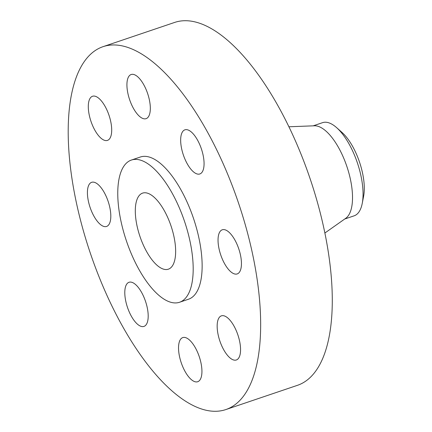 <?xml version="1.0" encoding="UTF-8"?>
<svg xmlns="http://www.w3.org/2000/svg" width="432" height="432" viewBox="0 0 432 432"><rect width="100%" height="100%" fill="white"/><g stroke="black" fill="none" stroke-linecap="round" stroke-linejoin="round"><path stroke-width="0.65" d="M201.118 363.614A23.296 9.515 -108.7 0 0 182.763 337.592A23.296 9.515 -108.7 0 0 179.35 355.703A23.296 9.515 -108.7 0 0 197.705 381.726A23.296 9.515 -108.7 0 0 201.118 363.614M147.377 308.302A23.296 9.515 -108.7 0 0 129.022 282.28A23.296 9.515 -108.7 0 0 125.609 300.391A23.296 9.515 -108.7 0 0 143.964 326.414A23.296 9.515 -108.7 0 0 147.377 308.302M109.998 208.343A23.296 9.515 -108.7 0 0 91.643 182.315A23.296 9.515 -108.7 0 0 88.231 200.426A23.296 9.515 -108.7 0 0 106.585 226.449A23.296 9.515 -108.7 0 0 109.998 208.343M110.884 122.283A23.296 9.515 -108.7 0 0 92.529 96.26A23.296 9.515 -108.7 0 0 89.111 114.372A23.296 9.515 -108.7 0 0 107.465 140.395A23.296 9.515 -108.7 0 0 110.884 122.283M149.51 100.543A23.296 9.515 -108.7 0 0 131.15 74.52A23.296 9.515 -108.7 0 0 127.737 92.632A23.296 9.515 -108.7 0 0 146.092 118.654A23.296 9.515 -108.7 0 0 149.51 100.543M203.251 155.855A23.296 9.515 -108.7 0 0 184.896 129.832A23.296 9.515 -108.7 0 0 181.478 147.944A23.296 9.515 -108.7 0 0 199.832 173.966A23.296 9.515 -108.7 0 0 203.251 155.855M239.744 341.874A23.296 9.515 -108.7 0 0 221.389 315.851A23.296 9.515 -108.7 0 0 217.976 333.963A23.296 9.515 -108.7 0 0 236.331 359.986A23.296 9.515 -108.7 0 0 239.744 341.874M240.629 255.82A23.296 9.515 -108.7 0 0 222.269 229.792A23.296 9.515 -108.7 0 0 218.857 247.903A23.296 9.515 -108.7 0 0 237.211 273.926A23.296 9.515 -108.7 0 0 240.629 255.82M344.731 219.013L354.116 215.833A49.183 20.083 -108.7 0 0 362.248 203.348L363.62 196.236A41.44 16.918 -108.7 0 0 362.842 174.544A41.44 16.918 -108.7 0 0 342.031 132.457L336.62 127.645A49.183 20.083 -108.7 0 0 322.574 122.661L313.189 125.842M362.248 203.348A49.183 20.083 -108.7 0 0 361.325 177.601A49.183 20.083 -108.7 0 0 336.62 127.645M324.875 233.015L345.751 218.29A49.183 20.083 -108.7 0 0 350.795 181.165A49.183 20.083 -108.7 0 0 314.442 125.793L288.911 126.776M225.85 409.563L297.47 385.317A191.554 78.219 -108.7 0 0 325.555 236.407A191.554 78.219 -108.7 0 0 174.631 22.437L103.005 46.683A191.554 78.219 -108.7 0 0 74.925 195.593A191.554 78.219 -108.7 0 0 225.85 409.563A191.554 78.219 -108.7 0 0 253.93 260.653A191.554 78.219 -108.7 0 0 103.005 46.683M179.545 302.26L188.498 299.225A75.071 30.65 -108.7 0 0 199.503 240.872A75.071 30.65 -108.7 0 0 140.357 157.016L131.404 160.051A75.071 30.65 -108.7 0 0 120.398 218.403A75.071 30.65 -108.7 0 0 179.545 302.26A75.071 30.65 -108.7 0 0 190.55 243.902A75.071 30.65 -108.7 0 0 131.404 160.051M174.236 237.973A40.154 16.394 -108.7 0 0 142.598 193.12A40.154 16.394 -108.7 0 0 136.712 224.332A40.154 16.394 -108.7 0 0 168.35 269.185A40.154 16.394 -108.7 0 0 174.236 237.973"/></g></svg>
